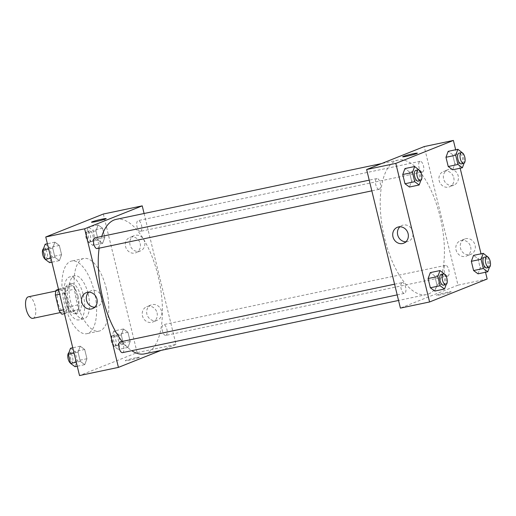 <?xml version="1.0" encoding="UTF-8"?>
<svg xmlns="http://www.w3.org/2000/svg" width="516" height="516" viewBox="0 0 516 516"><rect width="100%" height="100%" fill="white"/><g stroke="black" fill="none" stroke-linecap="round" stroke-linejoin="round"><path stroke-width="0.39" stroke-dasharray="2.58 1.94" d="M32.921 318.333A10.997 4.708 78.1 0 0 33.256 318.237A10.997 4.708 78.1 0 0 35.185 306.207A10.997 4.708 78.1 0 0 28.399 296.81M64.861 311.587A10.997 4.708 78.1 0 0 66.783 299.564A10.997 4.708 78.1 0 0 59.998 290.166A10.997 4.708 78.1 0 0 57.65 301.899A10.997 4.708 78.1 0 0 64.526 311.69A10.997 4.708 78.1 0 0 64.861 311.587M58.495 289.276L62.591 287.644A14.771 6.327 78.1 0 1 65.338 291.127L69.15 306.762A14.771 6.327 78.1 0 1 68.434 311.625L61.933 314.218M65.338 291.127L75.065 289.083L78.877 304.717L69.15 306.762M68.434 311.625L78.161 309.581L71.659 312.174L64.448 313.689M78.161 309.581A14.771 6.327 78.1 0 0 78.877 304.717M75.065 289.083A14.771 6.327 78.1 0 0 72.311 285.6L62.591 287.644M71.659 312.174A14.771 6.327 78.1 0 1 68.905 308.691L65.093 293.056A14.771 6.327 78.1 0 1 65.816 288.186L72.311 285.6M78.077 296.455A15.119 6.476 -101.9 0 1 75.097 313.683A15.119 6.476 -101.9 0 1 65.648 300.222A15.119 6.476 -101.9 0 1 68.873 284.09A15.119 6.476 -101.9 0 1 78.077 296.455M80.509 295.945A15.119 6.476 78.1 0 0 71.305 283.581A15.119 6.476 78.1 0 0 68.08 299.706A15.119 6.476 78.1 0 0 77.529 313.173A15.119 6.476 78.1 0 0 77.987 313.031A15.119 6.476 78.1 0 0 80.509 295.945M65.093 293.056L59.695 294.191M68.905 308.691L63.507 309.826M65.816 288.186L58.598 289.708M83.276 294.842A21.995 9.423 -101.9 0 1 78.942 319.901A21.995 9.423 -101.9 0 1 65.197 300.312A21.995 9.423 -101.9 0 1 69.892 276.853A21.995 9.423 -101.9 0 1 83.276 294.842M88.139 293.823A21.995 9.423 -101.9 0 1 83.805 318.875A21.995 9.423 -101.9 0 1 70.06 299.293A21.995 9.423 -101.9 0 1 74.756 275.828A21.995 9.423 -101.9 0 1 88.139 293.823M94.228 291.392A37.113 15.899 -101.9 0 1 86.914 333.671A37.113 15.899 -101.9 0 1 63.72 300.622A37.113 15.899 -101.9 0 1 71.64 261.031A37.113 15.899 -101.9 0 1 94.228 291.392M106.386 288.837A37.113 15.899 78.1 0 0 83.798 258.477A37.113 15.899 78.1 0 0 75.871 298.067A37.113 15.899 78.1 0 0 99.066 331.117A37.113 15.899 78.1 0 0 100.201 330.775A37.113 15.899 78.1 0 0 106.386 288.837M103.335 214.03L137.121 352.609L79.528 375.564M123.479 328.969L127.929 332.259L130.18 341.489L127.981 347.429L123.537 344.14L121.286 334.91L123.479 328.969L127.929 332.259L130.18 341.489L127.981 347.429L123.537 344.14L121.286 334.91L123.479 328.969L113.759 331.014L118.203 334.303L120.454 343.533L118.261 349.474L113.81 346.184L111.559 336.954L113.759 331.014M102.62 243.391L98.175 240.101L95.924 230.871L98.117 224.931L102.568 228.22L104.819 237.45L102.62 243.391L98.175 240.101L95.924 230.871L98.117 224.931L102.568 228.22L104.819 237.45L102.62 243.391L92.899 245.435L88.449 242.146L86.198 232.916L88.397 226.975L92.841 230.265L95.092 239.495L92.899 245.435M59.385 260.625L54.935 257.336L52.684 248.106L54.883 242.165L59.334 245.455L61.585 254.685L59.385 260.625L54.935 257.336L52.684 248.106L54.883 242.165L59.334 245.455L61.585 254.685L59.385 260.625L51.897 262.199M84.747 364.664L80.296 361.374L78.051 352.144L80.244 346.204L84.695 349.493L86.946 358.723L84.747 364.664L80.296 361.374L78.051 352.144L80.244 346.204L84.695 349.493L86.946 358.723L84.747 364.664L77.258 366.237M91.506 222.19L91.506 222.19A7.559 0.51 -13.7 0 0 95.808 221.616A7.559 0.51 -13.7 0 0 106.199 218.61L106.199 218.61M94.738 307.214A8.559 7.714 -111.7 0 0 97.279 306.717A8.559 7.714 -111.7 0 0 101.278 295.913A8.559 7.714 -111.7 0 0 90.939 290.818A8.559 7.714 -111.7 0 0 88.752 292.204M135.676 357.762A7.559 0.51 -13.7 0 0 125.285 360.768A7.559 0.51 -13.7 0 0 132.754 359.465A7.559 0.51 -13.7 0 0 139.978 357.182A7.559 0.51 -13.7 0 0 135.676 357.762A7.559 0.51 166.3 0 1 139.978 357.182A7.559 0.51 166.3 0 1 132.754 359.465A7.559 0.51 166.3 0 1 125.285 360.761A7.559 0.51 166.3 0 1 135.676 357.756M144.093 213.495L176.014 344.43L137.121 352.609M176.014 344.43L161.063 350.39M144.596 241.778A8.25 7.43 -111.7 0 0 134.25 235.651A8.25 7.43 -111.7 0 0 130.406 246.061A8.25 7.43 -111.7 0 0 140.358 250.97A8.25 7.43 -111.7 0 0 144.596 241.778M161.489 311.064A8.25 7.43 -111.7 0 0 151.143 304.937A8.25 7.43 -111.7 0 0 147.292 315.347A8.25 7.43 -111.7 0 0 157.251 320.262A8.25 7.43 -111.7 0 0 161.489 311.064M140.171 243.546A8.25 7.43 68.3 0 1 135.927 252.737A8.25 7.43 68.3 0 1 125.975 247.828A8.25 7.43 68.3 0 1 129.826 237.412A8.25 7.43 68.3 0 1 140.171 243.546M157.058 312.831A8.25 7.43 68.3 0 1 152.82 322.023A8.25 7.43 68.3 0 1 142.861 317.114A8.25 7.43 68.3 0 1 146.712 306.704A8.25 7.43 68.3 0 1 157.058 312.831M122.524 352.634A5.495 2.354 78.1 0 0 123.698 346.771A5.495 2.354 78.1 0 0 120.26 341.876M140.565 231.316A5.495 2.354 78.1 0 0 141.526 225.299A5.495 2.354 78.1 0 0 138.133 220.603A5.495 2.354 78.1 0 0 136.959 226.466A5.495 2.354 78.1 0 0 140.397 231.368A5.495 2.354 78.1 0 0 140.565 231.316M165.926 335.355A5.495 2.354 78.1 0 0 166.887 329.337A5.495 2.354 78.1 0 0 163.495 324.641A5.495 2.354 78.1 0 0 162.321 330.504A5.495 2.354 78.1 0 0 165.759 335.406A5.495 2.354 78.1 0 0 165.926 335.355M97.163 248.596A5.495 2.354 78.1 0 0 97.331 248.544A5.495 2.354 78.1 0 0 98.292 242.533A5.495 2.354 78.1 0 0 94.899 237.837M144.467 353.879A68.731 29.444 78.1 0 0 146.57 353.241A68.731 29.444 78.1 0 0 158.599 278.066A68.731 29.444 78.1 0 0 116.19 219.365M101.742 236.399A68.731 29.444 78.1 0 0 99.143 248.183M122.182 341.469A68.731 29.444 78.1 0 0 131.767 350.693M428.557 293.959A68.731 29.444 78.1 0 0 440.587 218.784A68.731 29.444 78.1 0 0 398.171 160.076A68.731 29.444 78.1 0 0 383.498 233.393A68.731 29.444 78.1 0 0 426.455 294.597A68.731 29.444 78.1 0 0 428.557 293.959M402.08 282.639A5.495 2.354 -101.9 0 1 402.248 282.594A5.495 2.354 -101.9 0 1 405.686 287.489A5.495 2.354 -101.9 0 1 404.505 293.352A5.495 2.354 -101.9 0 1 401.113 288.657A5.495 2.354 -101.9 0 1 402.08 282.639M422.552 172.028A5.495 2.354 78.1 0 0 423.513 166.017A5.495 2.354 78.1 0 0 420.121 161.321A5.495 2.354 78.1 0 0 418.947 167.184A5.495 2.354 78.1 0 0 422.385 172.08A5.495 2.354 78.1 0 0 422.552 172.028M447.914 276.066A5.495 2.354 78.1 0 0 448.875 270.055A5.495 2.354 78.1 0 0 445.482 265.359A5.495 2.354 78.1 0 0 444.308 271.223A5.495 2.354 78.1 0 0 447.746 276.118A5.495 2.354 78.1 0 0 447.914 276.066M379.312 189.262A5.495 2.354 78.1 0 0 380.279 183.251A5.495 2.354 78.1 0 0 376.886 178.555A5.495 2.354 78.1 0 0 375.713 184.418A5.495 2.354 78.1 0 0 379.144 189.314A5.495 2.354 78.1 0 0 379.312 189.262M487.168 279.014L458.002 285.148L424.217 146.57M458.002 285.148L400.41 308.104M448.946 169.39A8.25 7.43 -111.7 0 0 447.843 169.719A8.25 7.43 -111.7 0 0 443.992 180.136A8.25 7.43 -111.7 0 0 453.951 185.044A8.25 7.43 -111.7 0 0 458.189 175.846A8.25 7.43 -111.7 0 0 448.946 169.39M469.734 254.665A8.25 7.43 -111.7 0 0 470.837 254.33A8.25 7.43 -111.7 0 0 475.081 245.139A8.25 7.43 -111.7 0 0 464.729 239.011A8.25 7.43 -111.7 0 0 460.665 248.822A8.25 7.43 -111.7 0 0 469.734 254.665M485.524 272.261L481.022 253.801M460.162 168.222L455.66 149.763M434.743 275.899L430.299 272.609L434.743 275.899L436.994 285.129L434.743 275.899L444.47 273.854M434.801 291.069L436.994 285.129L434.801 291.069M409.382 171.86L404.937 168.571L409.382 171.86L411.633 181.09L409.382 171.86L419.108 169.816M409.44 187.031L411.633 181.09L409.44 187.031M452.616 154.626L448.172 151.336L452.616 154.626L454.867 163.856L452.616 154.626L462.342 152.581M452.674 169.796L454.867 163.856L452.674 169.796M478.035 273.835L480.228 267.894L477.984 258.664L473.533 255.375L477.984 258.664L480.228 267.894L478.035 273.835M453.757 177.614A8.25 7.43 68.3 0 1 449.52 186.811A8.25 7.43 68.3 0 1 439.561 181.896A8.25 7.43 68.3 0 1 443.412 171.486A8.25 7.43 68.3 0 1 453.757 177.614M470.65 246.9A8.25 7.43 68.3 0 1 466.412 256.097A8.25 7.43 68.3 0 1 456.454 251.189A8.25 7.43 68.3 0 1 460.304 240.772A8.25 7.43 68.3 0 1 470.65 246.9M450.474 292.153A7.559 0.51 -13.7 0 0 451.132 291.766A7.559 0.51 -13.7 0 0 443.67 293.062A7.559 0.51 -13.7 0 0 436.446 295.346A7.559 0.51 -13.7 0 0 442.289 294.43A7.559 0.51 -13.7 0 0 450.474 292.153A7.559 0.51 166.3 0 1 442.289 294.43A7.559 0.51 166.3 0 1 436.446 295.346A7.559 0.51 166.3 0 1 443.67 293.062A7.559 0.51 166.3 0 1 451.132 291.766A7.559 0.51 166.3 0 1 450.474 292.153M405.892 241.798A8.559 7.714 -111.7 0 0 407.292 241.649A8.559 7.714 -111.7 0 0 408.44 241.301A8.559 7.714 -111.7 0 0 412.432 230.491A8.559 7.714 -111.7 0 0 402.099 225.395A8.559 7.714 -111.7 0 0 399.913 226.788M402.667 156.774L402.667 156.774A7.559 0.51 -13.7 0 0 410.13 155.477A7.559 0.51 -13.7 0 0 417.354 153.194L417.354 153.194M444.534 274.125L446.721 283.084L446.192 284.516M443.405 285.174A5.495 2.354 78.1 0 0 443.573 285.122A5.495 2.354 78.1 0 0 444.534 279.111A5.495 2.354 78.1 0 0 441.141 274.415M446.721 283.084L436.994 285.129M419.173 170.087L421.359 179.046L420.83 180.477M418.044 181.135A5.495 2.354 78.1 0 0 418.212 181.084A5.495 2.354 78.1 0 0 419.173 175.072A5.495 2.354 78.1 0 0 415.78 170.377M421.359 179.046L411.633 181.09M487.768 256.891L489.955 265.85L489.426 267.282M486.64 267.939A5.495 2.354 78.1 0 0 486.807 267.888A5.495 2.354 78.1 0 0 487.768 261.876A5.495 2.354 78.1 0 0 484.376 257.181M487.704 256.62L477.984 258.664M489.955 265.85L480.228 267.894M462.407 152.852L464.594 161.811L464.065 163.243M461.278 163.901A5.495 2.354 78.1 0 0 461.446 163.849A5.495 2.354 78.1 0 0 462.407 157.838A5.495 2.354 78.1 0 0 459.014 153.142M464.594 161.811L454.867 163.856M70.524 348.248L74.968 351.538L77.219 360.768L75.02 366.708M74.072 362.806A5.495 2.354 78.1 0 0 75.033 356.795A5.495 2.354 78.1 0 0 71.64 352.099A5.495 2.354 78.1 0 0 70.466 357.962A5.495 2.354 78.1 0 0 73.904 362.858A5.495 2.354 78.1 0 0 74.072 362.806M80.244 346.204L72.756 347.778M84.695 349.493L74.968 351.538M86.946 358.723L77.219 360.768M80.296 361.374L76.278 362.219M78.051 352.144L74.027 352.989M70.511 363.148A5.495 2.354 78.1 0 0 71.472 363.367A5.495 2.354 78.1 0 0 71.64 363.316A5.495 2.354 78.1 0 0 72.601 357.304A5.495 2.354 78.1 0 0 69.209 352.609A5.495 2.354 78.1 0 0 68.854 352.757M45.163 244.21L49.607 247.499L51.858 256.729L49.659 262.67M48.71 258.768A5.495 2.354 78.1 0 0 49.671 252.756A5.495 2.354 78.1 0 0 46.279 248.061A5.495 2.354 78.1 0 0 45.105 253.924A5.495 2.354 78.1 0 0 48.543 258.819A5.495 2.354 78.1 0 0 48.71 258.768M54.883 242.165L47.395 243.739M59.334 245.455L49.607 247.499M61.585 254.685L51.858 256.729M54.935 257.336L50.916 258.181M52.684 248.106L48.665 248.951M45.15 259.109A5.495 2.354 78.1 0 0 46.111 259.329A5.495 2.354 78.1 0 0 46.279 259.277A5.495 2.354 78.1 0 0 47.24 253.266A5.495 2.354 78.1 0 0 43.847 248.57A5.495 2.354 78.1 0 0 43.492 248.718M117.306 345.572A5.495 2.354 78.1 0 0 118.267 339.56A5.495 2.354 78.1 0 0 114.874 334.865A5.495 2.354 78.1 0 0 113.701 340.728A5.495 2.354 78.1 0 0 117.138 345.623A5.495 2.354 78.1 0 0 117.306 345.572M127.929 332.259L118.203 334.303M130.18 341.489L120.454 343.533M127.981 347.429L118.261 349.474M123.537 344.14L113.81 346.184M121.286 334.91L111.559 336.954M114.874 346.088A5.495 2.354 78.1 0 0 115.836 340.07A5.495 2.354 78.1 0 0 112.443 335.374A5.495 2.354 78.1 0 0 111.269 341.237A5.495 2.354 78.1 0 0 114.707 346.133A5.495 2.354 78.1 0 0 114.874 346.088M91.945 241.533A5.495 2.354 78.1 0 0 92.906 235.522A5.495 2.354 78.1 0 0 89.513 230.826A5.495 2.354 78.1 0 0 88.339 236.689A5.495 2.354 78.1 0 0 91.777 241.585A5.495 2.354 78.1 0 0 91.945 241.533M98.117 224.931L88.397 226.975M102.568 228.22L92.841 230.265M104.819 237.45L95.092 239.495M98.175 240.101L88.449 242.146M95.924 230.871L86.198 232.916M89.513 242.049A5.495 2.354 78.1 0 0 90.474 236.031A5.495 2.354 78.1 0 0 87.081 231.336A5.495 2.354 78.1 0 0 85.908 237.199A5.495 2.354 78.1 0 0 89.345 242.094A5.495 2.354 78.1 0 0 89.513 242.049M60.391 312.561L64.526 311.69M55.863 291.037L59.998 290.166M71.305 283.581L68.873 284.09M77.529 313.173L75.097 313.683M74.756 275.828L69.892 276.853M83.805 318.875L78.942 319.901M83.798 258.477L71.64 261.031M99.066 331.117L86.914 333.671M92.551 308.607L97.279 306.717M86.211 292.701L90.939 290.818M134.25 235.651L129.826 237.412M140.358 250.97L135.927 252.737M151.143 304.937L146.712 306.704M157.251 320.262L152.82 322.023M398.171 160.076L381.582 163.566M426.455 294.597L398.546 300.46M397.191 294.894L404.505 293.352M394.585 284.2L402.248 282.594M420.121 161.321L138.133 220.603M422.385 172.08L140.397 231.368M445.482 265.359L163.495 324.641M447.746 276.118L165.759 335.406M376.886 178.555L369.224 180.161M379.144 189.314L371.83 190.849M447.843 169.719L443.412 171.486M453.951 185.044L449.52 186.811M464.729 239.011L460.304 240.772M470.837 254.33L466.412 256.097M403.705 243.184L408.44 241.301M397.365 227.285L402.099 225.395M71.64 352.099L69.209 352.609M73.904 362.858L71.472 363.367M46.279 248.061L43.847 248.57M48.543 258.819L46.111 259.329M114.874 334.865L112.443 335.374M117.138 345.623L114.707 346.133M89.513 230.826L87.081 231.336M91.777 241.585L89.345 242.094"/><path stroke-width="0.77" d="M55.863 291.037L28.399 296.81A10.997 4.708 78.1 0 0 26.052 308.542A10.997 4.708 78.1 0 0 32.921 318.333L60.391 312.561M63.507 309.826L59.185 310.735L55.373 295.1A14.771 6.327 78.1 0 1 56.089 290.231L58.495 289.276M59.185 310.735A14.771 6.327 78.1 0 0 61.933 314.218L64.448 313.689M59.695 294.191L55.373 295.1M58.598 289.708L56.089 290.231M161.063 350.39L118.422 367.386L79.528 375.564L45.75 236.986L103.335 214.03L142.229 205.858L144.093 213.495M95.808 221.616A7.559 0.51 166.3 0 1 91.506 222.19A7.559 0.51 166.3 0 1 98.73 219.906A7.559 0.51 166.3 0 1 106.199 218.61A7.559 0.51 166.3 0 1 95.808 221.616M118.422 367.386L84.643 228.807L45.75 236.986M84.643 228.807L142.229 205.858M106.199 218.61A7.559 0.51 -13.7 0 0 98.73 219.906A7.559 0.51 -13.7 0 0 91.506 222.19M81.812 302.241A8.559 7.714 68.3 0 1 86.211 292.701A8.559 7.714 68.3 0 1 96.544 297.796A8.559 7.714 68.3 0 1 92.551 308.607A8.559 7.714 68.3 0 1 81.812 302.241M88.752 292.204A8.559 7.714 -111.7 0 0 86.54 300.357A8.559 7.714 -111.7 0 0 94.738 307.214M394.585 284.2L120.26 341.876A5.495 2.354 78.1 0 0 120.093 341.927A5.495 2.354 78.1 0 0 119.132 347.939A5.495 2.354 78.1 0 0 122.524 352.634L397.191 294.894M369.224 180.161L94.899 237.837A5.495 2.354 78.1 0 0 93.725 243.7A5.495 2.354 78.1 0 0 97.163 248.596L371.83 190.849M381.582 163.566L116.19 219.365A68.731 29.444 78.1 0 0 101.742 236.399M99.143 248.183A68.731 29.444 78.1 0 0 122.182 341.469M131.767 350.693A68.731 29.444 78.1 0 0 144.467 353.879L398.546 300.46M485.524 272.261L487.168 279.014L429.583 301.97L400.41 308.104L366.631 169.525L424.217 146.57L453.39 140.436L455.66 149.763M481.022 253.801L460.162 168.222M430.299 272.609L428.099 278.55L430.35 287.78L434.801 291.069L430.35 287.78L428.099 278.55L430.299 272.609L440.019 270.565L444.534 274.125M404.937 168.571L402.738 174.511L404.989 183.741L409.44 187.031L404.989 183.741L402.738 174.511L404.937 168.571L414.658 166.526L419.173 170.087M448.172 151.336L445.972 157.277L448.223 166.507L452.674 169.796L448.223 166.507L445.972 157.277L448.172 151.336L457.892 149.292L462.407 152.852M429.583 301.97L395.798 163.391L453.39 140.436M478.035 273.835L473.585 270.545L478.035 273.835L487.755 271.79L483.311 268.501L481.06 259.271L483.26 253.33L487.768 256.891M471.334 261.315L473.585 270.545L471.334 261.315L473.533 255.375L471.334 261.315L481.06 259.271M402.557 243.533A8.559 7.714 68.3 0 1 393.147 237.463A8.559 7.714 68.3 0 1 397.365 227.285A8.559 7.714 68.3 0 1 407.698 232.381A8.559 7.714 68.3 0 1 403.705 243.184A8.559 7.714 68.3 0 1 402.557 243.533M395.798 163.391L366.631 169.525M417.354 153.194A7.559 0.51 -13.7 0 0 411.504 154.11A7.559 0.51 -13.7 0 0 403.325 156.387A7.559 0.51 166.3 0 1 411.51 154.103A7.559 0.51 166.3 0 1 417.354 153.188A7.559 0.51 166.3 0 1 410.13 155.471A7.559 0.51 166.3 0 1 402.667 156.774A7.559 0.51 166.3 0 1 403.325 156.387A7.559 0.51 -13.7 0 0 402.667 156.774M399.913 226.788A8.559 7.714 -111.7 0 0 398.1 236.205A8.559 7.714 -111.7 0 0 405.892 241.798M446.192 284.516L444.521 289.025L440.077 285.735L437.826 276.505L440.019 270.565M443.573 273.906L441.141 274.415A5.495 2.354 78.1 0 0 439.967 280.278A5.495 2.354 78.1 0 0 443.405 285.174L445.837 284.664A5.495 2.354 78.1 0 0 446.005 284.613A5.495 2.354 78.1 0 0 446.966 278.601A5.495 2.354 78.1 0 0 443.573 273.906A5.495 2.354 78.1 0 0 442.399 279.769A5.495 2.354 78.1 0 0 445.837 284.664M444.521 289.025L434.801 291.069M440.077 285.735L430.35 287.78M437.826 276.505L428.099 278.55M420.83 180.477L419.16 184.986L414.716 181.696L412.465 172.467L414.658 166.526M418.212 169.867L415.78 170.377A5.495 2.354 78.1 0 0 414.606 176.24A5.495 2.354 78.1 0 0 418.044 181.135L420.469 180.626A5.495 2.354 78.1 0 0 420.643 180.574A5.495 2.354 78.1 0 0 421.604 174.563A5.495 2.354 78.1 0 0 418.212 169.867A5.495 2.354 78.1 0 0 417.038 175.73A5.495 2.354 78.1 0 0 420.469 180.626M419.16 184.986L409.44 187.031M414.716 181.696L404.989 183.741M412.465 172.467L402.738 174.511M489.426 267.282L487.755 271.79M486.807 256.671L484.376 257.181A5.495 2.354 78.1 0 0 483.202 263.044A5.495 2.354 78.1 0 0 486.64 267.939L489.071 267.43A5.495 2.354 78.1 0 0 489.239 267.378A5.495 2.354 78.1 0 0 490.2 261.367A5.495 2.354 78.1 0 0 486.807 256.671A5.495 2.354 78.1 0 0 485.633 262.534A5.495 2.354 78.1 0 0 489.071 267.43M483.26 253.33L473.533 255.375M483.311 268.501L473.585 270.545M464.065 163.243L462.394 167.752L457.95 164.462L455.699 155.232L457.892 149.292M461.446 152.633L459.014 153.142A5.495 2.354 78.1 0 0 457.84 159.005A5.495 2.354 78.1 0 0 461.278 163.901L463.71 163.391A5.495 2.354 78.1 0 0 463.878 163.34A5.495 2.354 78.1 0 0 464.839 157.328A5.495 2.354 78.1 0 0 461.446 152.633A5.495 2.354 78.1 0 0 460.272 158.496A5.495 2.354 78.1 0 0 463.71 163.391M462.394 167.752L452.674 169.796M457.95 164.462L448.223 166.507M455.699 155.232L445.972 157.277M77.258 366.237L75.02 366.708L70.576 363.419L68.325 354.189L70.524 348.248L72.756 347.778M76.278 362.219L70.576 363.419M74.027 352.989L68.325 354.189M68.854 352.757A5.495 2.354 78.1 0 0 67.925 357.852A5.495 2.354 78.1 0 0 70.511 363.148M51.897 262.199L49.659 262.67L45.215 259.38L42.963 250.15L45.163 244.21L47.395 243.739M50.916 258.181L45.215 259.38M48.665 248.951L42.963 250.15M43.492 248.718A5.495 2.354 78.1 0 0 42.557 253.814A5.495 2.354 78.1 0 0 45.15 259.109"/></g></svg>
